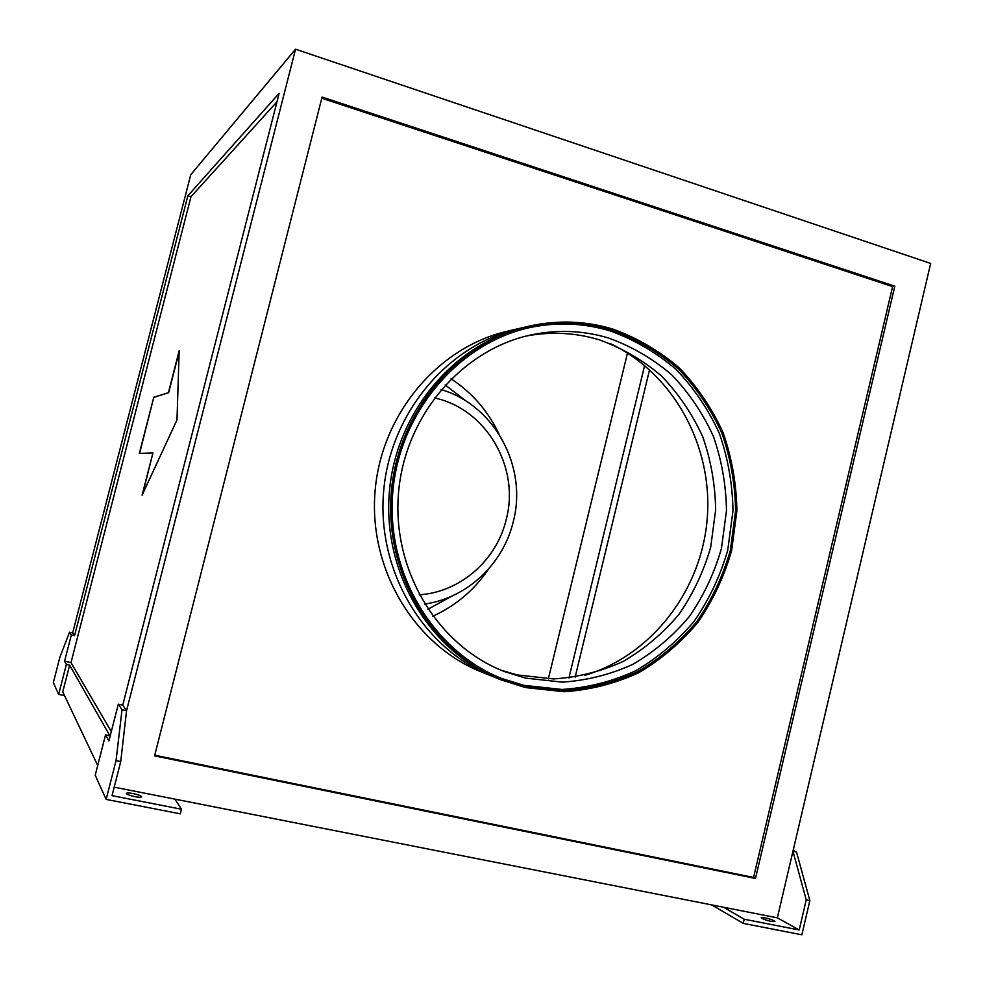 <?xml version="1.0" encoding="UTF-8"?>
<svg xmlns="http://www.w3.org/2000/svg" width="984" height="984" viewBox="0 0 984 984"><rect width="100%" height="100%" fill="white"/><g stroke="black" fill="none" stroke-linecap="round" stroke-linejoin="round"><path stroke-width="1.48" d="M133.172 793.584C138.387 794.728 141.204 795.798 141.647 796.819C141.167 797.434 138.892 797.372 134.82 796.634C129.581 795.49 126.751 794.408 126.321 793.399C126.813 792.784 129.101 792.846 133.172 793.584M771.407 921.467L774.974 921.565C773.941 920.36 770.57 919.093 764.826 917.752L761.259 917.654C762.268 918.847 765.65 920.114 771.407 921.467M584.754 675.356C651.912 655.393 701.776 590.006 707.287 517.953C712.883 445.9 673.634 373.625 610.314 343.613M525.604 678.111L562.221 682.133C586.845 680.522 610.424 674.581 632.946 664.298C654.36 651.728 673.167 635.799 689.366 616.513C703.708 595.677 714.396 572.983 721.456 548.42L726.487 510.659C726.094 485.063 721.715 460.266 713.363 436.281C702.847 413.255 688.935 392.751 671.654 374.756C652.736 358.631 631.666 346.38 608.469 337.992C583.377 330.489 557.805 329.419 531.754 334.781C462.025 349.197 404.547 416.171 398.471 493.525C392.087 570.855 438.126 646.193 504.632 671.629L525.604 678.111M501.225 670.264L517.301 674.95L553.451 678.923C577.756 677.361 601.027 671.519 623.278 661.383C644.422 649.01 662.995 633.315 678.997 614.299C693.154 593.77 703.72 571.397 710.694 547.178L715.651 509.946C715.257 484.706 710.94 460.266 702.674 436.613C692.269 413.92 678.529 393.698 661.457 375.962C642.773 360.082 621.962 348.004 599.059 339.738C575.517 332.715 551.483 331.423 526.969 335.876M525.837 686.119L564.115 690.251C589.846 688.542 614.471 682.293 637.989 671.506C660.35 658.357 679.969 641.691 696.856 621.531C711.813 599.76 722.969 576.058 730.337 550.4L735.577 510.967C735.171 484.239 730.62 458.347 721.912 433.292C710.94 409.246 696.438 387.807 678.419 368.988C658.665 352.124 636.685 339.283 612.454 330.476C585.48 322.383 558.014 321.387 530.032 327.488C458.04 343.342 399.012 412.911 392.714 493.046C386.109 573.155 433.243 651.31 501.766 678.529L525.837 686.119M501.446 678.406L523.845 685.344L562.012 689.464C587.669 687.767 612.22 681.543 635.664 670.793C657.952 657.681 677.521 641.088 694.36 620.99C709.279 599.293 720.399 575.665 727.742 550.105L732.969 510.794C732.563 484.165 728.025 458.359 719.341 433.378C708.394 409.406 693.941 388.053 675.959 369.295C656.266 352.481 634.348 339.701 610.191 330.919C583.451 322.887 556.194 321.866 528.433 327.856M518.187 328.693L508.396 330.968C438.36 346.589 381.128 414.067 375.027 491.705C368.631 569.318 414.326 645.123 480.967 671.801L482.197 672.293M522.467 327.746L519.367 328.422C448.089 344.314 389.775 413.132 383.551 492.344C377.032 571.532 423.575 648.837 491.385 675.983L495.53 677.607M528.064 326.405L526.747 326.713C454.633 342.789 395.605 412.505 389.295 492.775C382.69 573.032 429.799 651.334 498.408 678.8L499.675 679.304M612.798 329.062C585.468 320.846 557.62 319.862 529.257 326.122C456.859 342.272 397.585 412.296 391.238 492.923C384.609 573.537 431.914 652.183 500.794 679.76L525.481 687.57L564.078 691.727C590.019 689.993 614.828 683.696 638.53 672.81C661.064 659.551 680.842 642.749 697.865 622.429C712.933 600.486 724.175 576.587 731.592 550.732L736.881 510.991C736.475 484.067 731.887 457.966 723.117 432.714C712.059 408.471 697.447 386.86 679.28 367.893C659.378 350.882 637.214 337.942 612.798 329.062M276.984 101.77L190.97 196.726L70.996 662.613L111.29 731.629M152.938 452.935L139.347 453.415L153.775 397.265L168.399 392.714L179.186 350.685L176.997 419.885L142.09 495.235L152.938 452.935L142.668 493.968M627.497 353.047L548.334 678.899M106.137 799.402L95.227 775.244L105.546 734.9L108.916 740.952L118.301 704.212L122.028 709.71L116.05 760.583L106.137 799.402L180.33 813.829L181.487 809.229L112.028 795.65L120.737 761.53L126.567 710.657L295.544 49.2L930.667 263.441L792.956 851.221L806.24 899.843L799.205 929.978L777.348 917.838L114.193 787.175M181.487 809.229L174.881 799.131M118.301 704.212L122.742 705.159L279.136 93.332L187.87 195.791L74.55 635.664L72.656 632.946L190.748 174.709L295.544 49.2M122.742 705.159L126.567 710.657L122.028 709.71M70.996 662.613L64.575 661.223L71.34 634.963L69.507 632.245L59.876 657.214L53.333 682.601L58.659 694.384L66.371 664.446L69.63 665.147L62.755 691.863L97.711 765.503M793.141 850.422L796.486 851.972L792.956 851.221L777.348 917.838M69.63 665.147L109.9 735.798L105.546 734.9M755.491 878.454L894.813 286.196L322.088 97.059L154.574 755.872L755.491 878.454L753.572 877.445L892.599 286.602L321.793 98.228M66.371 664.446L64.575 661.223M71.34 634.963L74.55 635.664M190.97 196.726L187.87 195.791M154.734 755.22L753.572 877.445M892.599 286.602L894.813 286.196M644.631 365.482L568.912 677.976M575.136 677.152L649.563 369.738M69.507 632.245L72.656 632.946M58.659 694.384L64.538 695.626M796.486 851.972L809.857 900.581L806.24 899.843M809.857 900.581L801.862 934.8L743.24 923.386L744.224 919.228L799.205 929.978M711.727 904.911L743.24 923.386M744.224 919.228L723.56 907.248M116.05 760.583L120.737 761.53M139.593 453.403L153.775 397.265M154.008 397.327L168.399 392.714M168.645 392.776L179.15 351.841M467.006 401.73L445.149 384.953M419.246 594.803C460.241 592.27 496.723 560.154 506.256 519.404C520.179 467.388 486.194 408.741 434.399 397.93M427.892 609.268L452.062 596.033M451.053 378.815C472.172 392.702 488.162 411.14 499.036 434.116M441.078 389.578C494.731 405.224 527.719 467.031 513.279 521.618C503.316 563.881 467.08 598.149 424.584 604.078M480.967 671.801L491.385 675.983M498.408 678.8L500.794 679.76M528.838 327.758L530.032 327.488M530.61 335.027L531.754 334.781M432.788 616.23C455.776 605.738 474.399 589.982 488.667 568.937"/></g></svg>
